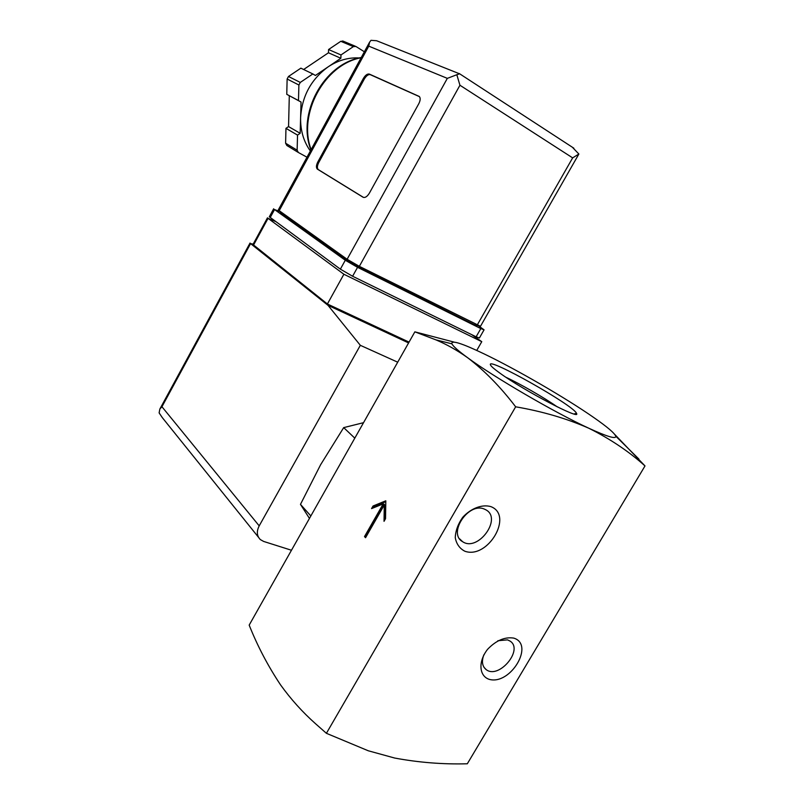 <?xml version="1.0" encoding="UTF-8"?>
<svg xmlns="http://www.w3.org/2000/svg" width="804" height="804" viewBox="0 0 804 804"><rect width="100%" height="100%" fill="white"/><g stroke="black" fill="none" stroke-linecap="round" stroke-linejoin="round"><path stroke-width="1.21" d="M644.999 465.928L467.315 763.78C443.054 764.453 418.844 762.534 394.674 758.041L368.272 750.775L326.404 733.308L515.655 406.804C542.288 411.367 566.659 418.502 588.759 428.21C610.216 438.924 628.969 451.496 644.999 465.928L614.588 434.271M326.404 733.308L315.56 723.751C302.515 712.153 290.847 699.199 280.556 684.887C267.963 665.963 257.501 646.044 249.18 625.11L414.854 331.841L435.828 339.831C446.582 344.333 457.185 350.293 467.637 357.72C484.541 370.634 500.55 386.995 515.655 406.804M364.503 536.59L365.559 537.705L384.282 504.962L384.031 521.324L385.538 518.691L385.809 500.802L373.046 506.007L371.559 508.61L383.206 503.877L364.503 536.59L365.85 537.193M363.539 422.683L343.69 427.617L320.615 464.722L300.475 504.359L309.45 518.429M354.805 438.15L343.69 427.617M310.836 515.967L300.475 504.359M505.977 377.307C520.429 383.99 544.107 397.628 557.283 406.874M499.485 372.825C493.927 368.815 490.912 366.152 490.44 364.835C486.45 356.212 574.036 405.568 576.478 413.316C581.875 421.005 523.133 390.231 499.485 372.825M588.759 428.21C607.472 436.793 616.457 439.426 615.703 436.12C614.447 433.034 607.171 426.854 593.885 417.608C565.805 398.01 516.309 369.337 483.988 353.84C461.647 343.147 450.954 339.811 451.918 343.831C453.104 346.293 458.34 350.916 467.637 357.72C493.606 376.935 554.921 412.693 588.759 428.21M490.872 506.62C482.129 504.078 470.973 508.279 462.722 517.314C458.039 523.967 455.556 530.761 455.255 537.695C456.451 544.027 459.647 548.539 464.863 551.232C487.857 559.544 513.796 515.344 490.872 506.62M513.746 638.105C504.842 636.708 496.118 640.446 487.576 649.32C478.038 661.491 478.973 676.043 489.264 679.36C510.49 685.39 534.921 644.456 513.746 638.105M453.948 342.062L414.854 331.841M384.282 504.962L385.428 505.364L385.216 519.263M373.046 506.007L374.182 506.409L373.337 507.887M385.799 501.686L374.182 506.409M383.206 503.877L384.342 504.289L365.659 536.982M483.867 654.778C481.435 661.32 482.169 666.235 486.058 669.511C498.58 679.842 523.967 649.803 510.088 641.1L507.505 639.863L497.857 640.728M484.32 509.083C468.461 501.897 447.466 533.484 462.601 541.675C477.888 552.298 502.59 518.55 485.887 509.826L484.32 509.083M471.677 334.625L481.767 341.67L343.891 274.244L268.054 218.356L275.259 221.381M291.47 550.248L263.672 541.444L260.355 539.595C256.798 536.017 256.406 531.444 259.2 525.866L360.333 345.318L328.032 305.359L250.577 243.612L253.19 244.125M250.577 243.612L161.946 406.744L159.865 408.995L159.122 412.894L162.438 417.809M360.333 345.318L397.709 362.192M328.032 305.359L408.593 342.926M409.055 342.112L327.399 303.992L252.979 244.516M481.767 341.67L476.752 350.433M343.891 274.244L327.399 303.992M359.237 57.958C348.433 57.335 338.072 60.29 328.163 66.843L340.856 58.27L340.986 54.953L353.378 46.592L355.931 46.481L364.373 51.778M315.409 75.465L328.163 66.843C311.088 79.305 301.902 96.269 300.606 117.746L301.038 102.038L298.475 100.56L298.897 85.003L300.284 82.43L312.856 73.948L315.409 75.465M306.997 157.212L298.354 152.489L297.128 150.197L297.54 135.102L300.163 133.303L300.606 117.746C300.394 130.529 303.651 141.615 310.364 151.011M380.131 42.14L376.604 40.733L370.996 40.321L369.559 42.24L278.295 209.934M459.667 73.807L456.823 74.732L459.938 85.244L572.649 157.875L578.87 154.026L480.48 326.293L359.338 266.335L347.117 259.28L278.264 210.005M317.791 162.006C316.173 165.302 316.012 167.654 317.299 169.071L363.046 197.221C365.086 198.005 367.187 196.658 369.358 193.191L418.804 103.696C420.462 100.369 420.613 97.957 419.256 96.46L369.348 74.089C367.398 73.646 365.418 75.094 363.388 78.42L317.791 162.006L318.746 162.529C317.138 165.825 316.977 168.177 318.263 169.594L363.498 197.422M477.908 325.399L484.068 329.811L480.812 328.595L357.559 267.33L345.298 260.245L274.546 209.553L280.727 211.914L280.405 212.517M484.018 329.911L479.405 337.971L476.119 336.806L352.604 276.244L340.363 269.149L269.33 216.768M477.496 325.198L477.124 325.841L474.933 325.027L357.147 266.436L349.026 261.732L280.375 212.557M456.823 74.732L447.336 78.36L347.117 259.28M447.336 78.36L368.765 46.15L369.559 42.24M578.87 154.026L572.368 147.232M340.986 54.953L328.575 49.526L340.785 41.316L343.298 41.215M340.856 58.27L328.464 52.783L328.575 49.526M303.641 69.496L328.464 52.783M312.856 73.948L300.867 68.159L288.485 76.48L287.128 79.013L286.767 94.329L298.475 100.56M301.038 102.038L286.767 94.329M300.163 133.303L288.556 126.59L289.299 95.787M297.54 135.102L285.963 128.349L288.556 126.59M298.183 152.388L286.837 145.484L285.611 143.223L285.963 128.349M419.447 96.641L370.292 74.671C368.343 74.229 366.363 75.676 364.333 78.993L318.746 162.529M161.946 406.744L259.2 525.866M268.054 218.356L253.481 245.16M361.127 57.747C324.303 64.511 297.661 114.067 311.128 149.614M572.649 157.875L477.204 325.057M459.938 85.244L359.338 266.335M368.765 46.15L279.149 210.789M480.812 328.595L476.119 336.806M357.559 267.33L352.604 276.244M345.298 260.245L340.363 269.149M274.546 209.553L270.154 217.633M475.425 324.163L474.933 325.027M357.669 265.491L357.147 266.436M349.509 260.848L349.026 261.732M281.37 212.367L280.978 213.09M353.378 46.592L340.785 41.316M300.284 82.43L288.485 76.48M298.897 85.003L287.128 79.013M297.128 150.197L285.611 143.223M318.404 169.694L317.439 169.172M370.292 74.671L369.348 74.089M364.333 78.993L363.388 78.42M574.046 413.97L576.478 413.316M615.703 436.12L638.899 459.054M451.918 343.831L435.858 339.841M484.018 667.33L486.058 669.511M459.647 538.871L462.601 541.675M162.448 417.799L258.496 537.283M159.996 408.794L250.034 243.039M267.481 217.824L252.938 244.577M273.672 208.779L269.29 216.839M376.604 40.733L458.883 73.536M459.325 73.586L573.875 148.217M361.257 57.506C323.459 63.948 296.706 114.088 310.937 149.966M355.267 46.21L342.655 40.944M318.263 169.594L317.299 169.071"/></g></svg>
